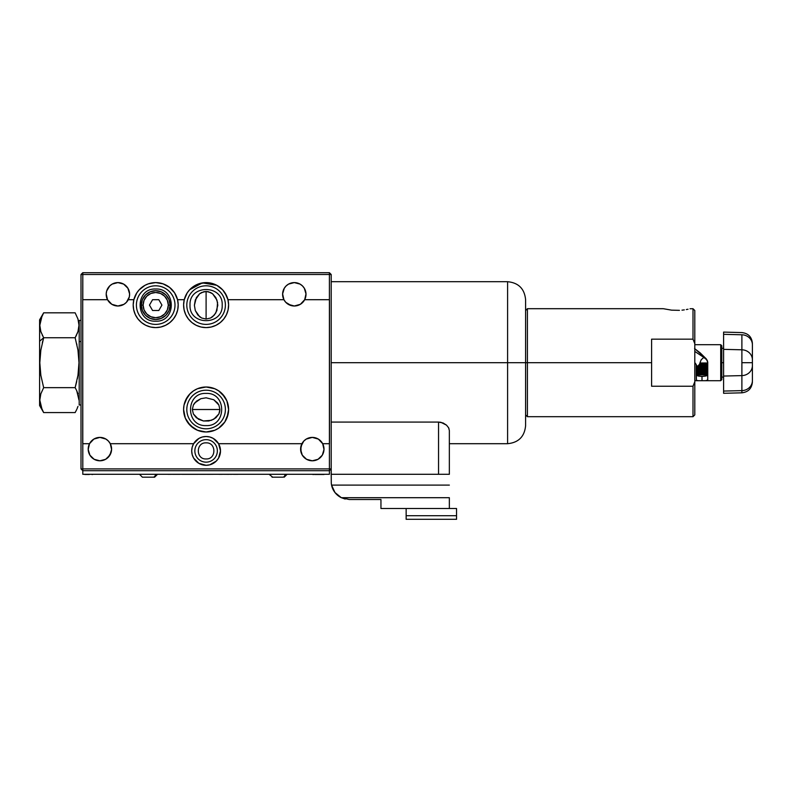 <?xml version="1.0" encoding="UTF-8"?>
<svg xmlns="http://www.w3.org/2000/svg" width="792" height="792" viewBox="0 0 792 792"><rect width="100%" height="100%" fill="white"/><g stroke="black" fill="none" stroke-linecap="round" stroke-linejoin="round"><path stroke-width="1.19" d="M193.575 428.185L187.427 422.057A22.503 22.503 0 0 0 206.098 431.996A22.503 22.503 0 0 1 183.595 409.504A22.503 22.503 0 0 1 206.098 387.001A22.503 22.503 0 0 0 187.407 396.98L184.031 405.108A22.503 22.503 0 0 0 187.377 421.988M219.919 409.504L192.327 409.504L193.377 405.019L196.367 401.227L200.841 398.693L206.128 397.802L213.79 399.772L217.592 402.999L218.869 405.019L219.919 409.504L218.869 413.978L213.79 419.225L208.811 420.978L203.435 420.978L196.367 417.77L193.377 413.978L192.327 409.504L219.919 409.504L219.651 411.781L218.869 413.978L215.879 417.77L211.405 420.305L203.435 420.978L198.455 419.225L193.377 413.978L192.327 409.504L193.377 405.019L194.654 402.999L200.841 398.693L206.128 397.802L213.79 399.772L218.869 405.019L219.919 409.504M126.443 302.297L123.968 304.306L126.443 302.297L129.314 296.891L128.284 299.703A11.702 11.702 0 0 1 107.524 299.703A11.702 11.702 0 0 1 117.899 282.595A11.702 11.702 0 0 1 128.284 299.703L133.858 299.703L136.808 292.872L139.095 289.922L144.946 285.338L148.361 283.833A22.503 22.503 0 0 0 145.837 325.324L150.648 327.027L155.697 327.601A22.503 22.503 0 0 1 133.858 299.703A22.503 22.503 0 0 1 155.697 282.595L163.033 283.833L169.567 287.387L174.587 292.872L177.547 299.703L184.259 299.703A22.503 22.503 0 0 1 206.098 282.595L206.098 282.595A22.503 22.503 0 0 1 227.938 299.703L283.922 299.703A11.702 11.702 0 0 1 294.297 282.595A11.702 11.702 0 0 1 304.682 299.703A11.702 11.702 0 0 1 283.922 299.703L282.605 293.911L284.298 288.229L286.16 285.892L284.298 288.229M145.857 325.334A22.503 22.503 0 0 0 155.697 327.601L150.945 327.096M184.259 299.703L183.605 304.742L184.1 309.811L185.724 314.632L188.387 318.968L191.951 322.591L196.248 325.324A22.503 22.503 0 0 0 206.098 327.601A22.503 22.503 0 0 1 184.259 299.703L187.209 292.872L189.496 289.922L195.347 285.338L198.762 283.833A22.503 22.503 0 0 0 196.238 325.324L192.02 322.651M206.098 291.456L206.098 319.057L201.623 318.008L197.832 315.008L195.287 310.533L194.396 305.257L195.287 299.98L199.604 293.782L201.623 292.515L206.098 291.456L210.573 292.515L212.602 293.782L215.83 297.594L217.572 302.564L216.909 310.533L214.375 315.008L210.573 318.008L206.098 319.057L206.098 291.456L208.385 291.723L212.602 293.782L216.909 299.98L217.8 305.257L215.83 312.919L212.602 316.731L210.573 318.008L206.098 319.057L201.623 318.008L199.604 316.731L195.287 310.533L194.396 305.257L196.376 297.594L199.604 293.782L203.821 291.723L206.098 291.456M155.697 319.503L161.212 318.404L165.884 315.285L169.003 310.613L170.102 305.098L169.003 299.594L165.884 294.921L161.212 291.793L155.697 290.704L150.193 291.793L145.52 294.921L142.392 299.594L141.303 305.098L142.392 310.613L145.52 315.285L150.193 318.404L155.697 319.503M160.776 316.632L157.45 317.582M163.558 314.949L162.271 315.85M146.045 313.196L146.857 314.077M305.712 296.891L305.989 293.911L304.682 299.703L329.403 299.703L329.403 274.497L82.804 274.497L82.804 272.695L329.403 272.695L331.204 274.497L329.403 272.695L329.403 274.497L331.204 274.497L331.204 468.904L329.403 468.904L329.403 274.497L331.204 274.497L331.204 468.904L329.403 468.904L329.403 443.698L322.681 443.698A11.702 11.702 0 0 1 312.296 460.796A11.702 11.702 0 0 1 301.92 443.698A11.702 11.702 0 0 1 322.681 443.698L323.997 449.49L322.304 455.172L318.038 459.301L312.296 460.796L306.563 459.301L302.297 455.172L300.604 449.49L301.92 443.698L218.572 443.698A14.405 14.405 0 0 1 206.098 465.3A14.405 14.405 0 0 1 193.634 443.698A14.405 14.405 0 0 1 218.572 443.698L220.503 450.895L218.572 458.103L216.285 461.083L209.831 464.805L206.098 465.3L198.901 463.37L193.634 458.103L192.189 454.628L191.704 450.895L192.189 447.173L193.634 443.698L110.276 443.698L111.593 449.49L109.9 455.172L105.643 459.301L99.901 460.796A11.702 11.702 0 0 1 89.516 443.698A11.702 11.702 0 0 1 110.276 443.698A11.702 11.702 0 0 1 99.901 460.796L94.159 459.301L89.902 455.172L88.209 449.49L89.516 443.698L82.804 443.698L82.804 468.904L81.002 468.904L81.002 274.497L329.403 274.497L329.403 272.695L82.804 272.695L82.804 299.703L107.524 299.703L106.207 293.911L106.494 296.891M82.724 443.698L82.724 299.703L82.804 468.904L81.002 468.904L82.804 470.695L82.804 468.904L329.403 468.904L329.403 470.695L82.804 470.695L82.804 468.904L329.403 468.904L329.403 470.695L331.204 468.904L329.403 470.695L82.804 470.695L82.804 474.299L82.804 470.695L329.403 470.695L329.403 474.299L82.804 474.299L329.403 474.299L329.403 470.695M111.83 304.306L117.899 305.999L123.968 304.306L117.899 305.999L114.751 305.563L111.83 304.306L107.524 299.703L82.724 299.703L82.804 274.497L81.002 274.497L82.804 272.695L81.002 274.497L81.002 468.904L82.804 470.695M301.089 452.44L300.891 446.51L303.762 441.104L301.92 443.698L218.572 443.698L213.295 438.431L209.831 436.986L206.098 436.501L202.376 436.986L198.901 438.431L193.634 443.698L110.276 443.698L108.445 441.104A11.702 11.702 0 0 0 99.901 437.402L105.97 439.095L108.445 441.104L105.97 439.095L99.901 437.402L93.832 439.095L96.753 437.837M110.276 443.688A11.702 11.702 0 0 0 108.445 441.114M306.563 459.301L312.296 460.796A11.702 11.702 0 0 0 322.681 443.698L318.374 439.095L320.839 441.104M318.038 459.301L322.304 455.172M323.997 449.49L323.71 446.51M89.902 455.172L94.159 459.301M99.901 460.796L105.643 459.301M108.039 457.509L111.118 452.44M152.579 299.703L158.816 299.703L152.579 299.703L158.816 299.703L161.934 305.098L158.816 310.504L152.579 310.504L149.46 305.098L152.579 299.703L149.46 305.098L152.579 310.504L158.816 310.504L161.934 305.098L158.816 299.703L152.579 299.703M129.314 296.891L129.591 293.911L129.314 296.891M127.898 288.229L123.641 284.1L127.898 288.229L129.591 293.911M117.899 282.595L112.157 284.1L109.761 285.892L106.682 290.961L109.761 285.892L112.157 284.1L117.899 282.595L123.641 284.1M305.989 293.911L304.306 288.229L302.435 285.892L300.039 284.1L294.297 282.595L300.039 284.1L302.435 285.892L304.306 288.229L305.989 293.911M288.565 284.1L286.16 285.892L288.565 284.1L294.297 282.595M91.357 441.104L93.832 439.095L89.516 443.698M303.762 441.104L306.227 439.095L303.762 441.104M309.147 437.837L312.296 437.402L306.227 439.095M315.454 437.837L318.374 439.095L312.296 437.402M297.455 305.563L294.297 305.999L300.366 304.306L304.682 299.703M291.149 305.563L285.763 302.297L288.229 304.306L294.297 305.999M201.346 327.096L206.098 327.601L210.85 327.096M212.365 326.71L215.394 325.591M217.038 324.76L219.542 323.146M221.027 321.938L223.096 319.849M224.275 318.374L225.908 315.77M226.67 314.216L227.868 310.791M228.136 309.662L228.601 304.91M228.561 303.712L228.046 300.158M227.205 297.287L226.829 296.337M224.888 292.723L224.334 291.911M222.324 289.506L221.275 288.486M219.196 286.803L217.879 285.932M215.582 284.694L214.157 284.09M211.484 283.249L210.187 282.972M202.01 282.972L200.713 283.249M198.04 284.09L196.624 284.694M194.317 285.932L193 286.803M190.931 288.486L189.872 289.506M187.872 291.911L187.308 292.723M185.377 296.337L185.001 297.287M184.15 300.158L183.645 303.712M183.605 304.91L184.071 309.662M184.328 310.791L185.526 314.216M186.288 315.77L187.932 318.374M189.11 319.849L191.179 321.938M192.664 323.146L195.159 324.76M196.802 325.591L199.841 326.71M223.78 319.018L220.275 322.572A22.503 22.503 0 0 0 222.72 289.931L226.75 296.168L227.938 299.703A22.503 22.503 0 0 1 206.098 327.601A22.503 22.503 0 0 0 215.939 325.334M196.248 325.324L201.039 327.027L206.098 327.601L211.157 327.027L215.949 325.324A22.503 22.503 0 0 0 220.245 322.601L223.819 318.968L226.482 314.632L228.106 309.811L228.601 304.742L227.938 299.703L283.922 299.703L285.763 302.297M222.7 289.912A22.503 22.503 0 0 0 213.434 283.833L216.85 285.338L222.71 289.922M148.361 283.833L155.707 282.595M198.762 283.833L206.098 282.595L213.434 283.833M106.207 293.911L106.682 290.961M159.786 282.972L161.083 283.249M163.756 284.09L165.181 284.694M167.488 285.932L168.795 286.803M170.874 288.486L171.923 289.506M173.933 291.911L174.488 292.723M177.517 299.614L176.804 297.287M177.646 300.158L178.16 303.712M178.2 304.91L177.735 309.662M177.467 310.791L176.27 314.216M175.507 315.77L173.874 318.374M172.696 319.849L170.626 321.938M169.141 323.146L166.637 324.76M164.993 325.591L161.964 326.71M160.449 327.096L155.697 327.601A22.503 22.503 0 0 0 165.548 325.334M149.44 326.71L146.401 325.591M144.758 324.76L142.263 323.146M140.778 321.938L138.709 319.849M137.531 318.374L135.887 315.77M135.125 314.216L133.927 310.791M133.67 309.662L133.204 304.91M133.244 303.712L133.749 300.158M134.6 297.287L133.878 299.614M136.907 292.723L137.471 291.911M139.471 289.506L140.53 288.486M142.6 286.803L143.916 285.932M146.223 284.694L147.639 284.09M150.312 283.249L151.609 282.972M155.697 282.595L155.697 282.595A22.503 22.503 0 0 1 177.547 299.703A22.503 22.503 0 0 1 155.697 327.601L160.756 327.027L165.558 325.324A22.503 22.503 0 0 0 163.033 283.833M222.007 425.413L224.809 421.997L228.165 413.889L228.601 409.504L226.888 400.891L224.809 397L218.602 390.793L214.711 388.714L206.098 387.001A22.503 22.503 0 0 1 228.601 409.504A22.503 22.503 0 0 1 206.098 431.996L214.711 430.284L218.602 428.205L222.661 424.73M206.098 387.001L197.485 388.714L193.604 390.793L189.535 394.267M184.031 405.108L183.595 409.504L185.308 418.107L190.189 425.413L197.485 430.284L206.098 431.996M207.9 431.927A22.503 22.503 0 0 0 224.799 422.017L218.632 428.185M228.165 413.889A22.503 22.503 0 0 0 224.819 397.02M224.799 396.98A22.503 22.503 0 0 0 207.9 387.07M165.558 325.324L169.844 322.591L173.418 318.968L176.081 314.632L177.705 309.811L178.2 304.742L177.547 299.703M215.949 325.324L220.245 322.591M329.472 299.703L329.472 443.698M133.858 299.703L133.204 304.742L133.7 309.811L135.323 314.632L137.986 318.968L141.55 322.591L145.847 325.324M210.494 431.571L214.711 430.284M226.888 400.891L224.809 397M201.713 387.437L197.485 388.714M190.189 393.594L187.387 397M185.308 418.107L187.387 421.997M39.867 398.623L40.837 393.832L43.659 387.644L40.847 375.319L39.808 362.746L40.837 350.113L43.659 337.758L39.6 341.273L39.6 405.544L43.659 412.582L40.857 406.445L39.808 400.118L40.837 393.832L43.659 387.644L40.847 375.319L39.808 362.746L40.837 350.113L43.659 337.758L75.141 337.758L77.953 350.074L78.992 362.657L77.963 375.289L75.141 387.644L76.735 390.713L75.141 387.644L43.659 387.644L75.141 387.644L76.735 381.506M42.065 409.513L39.808 400.108M43.233 411.82L43.659 412.582L75.141 412.582L43.659 412.582M39.907 402.079L40.065 403.217M39.847 398.822L39.808 400.039M77.953 406.425L77.062 408.781M77.963 393.812L76.735 390.713L78.992 400.118M76.725 409.533L75.141 412.582M75.141 312.82L43.659 312.82L75.141 312.82L77.953 318.978L78.992 325.264L77.963 331.581L75.141 337.758L43.659 337.758L40.847 331.601L39.808 325.314L40.837 318.988L43.659 312.82L39.6 319.849L39.6 341.273L39.6 320.215M75.141 337.758L76.735 334.699M77.299 333.382L77.953 331.601M78.25 330.611L78.992 325.284M78.913 323.502L78.735 322.126M39.6 405.454L39.6 341.273L43.659 337.758L40.847 331.601L39.808 325.314L42.065 315.889M77.329 378.754L77.953 375.319M78.309 372.933L78.725 369.042M78.893 366.587L78.992 362.696M78.893 358.697L78.725 356.36M78.17 351.5L77.953 350.084M76.913 344.688L76.735 343.896M39.907 358.816L39.808 362.746M40.62 373.854L40.778 374.893M39.907 366.706L40.065 368.923M42.818 340.847L42.481 342.164M42.471 342.213L42.273 343.025M42.303 335.184L42.669 335.937M40.907 331.769L41.333 332.957M41.63 316.879L41.362 317.533M81.002 320.404L79.2 320.404L79.2 341.55L81.002 341.55L79.2 341.55L79.2 404.999L81.002 404.999M272.042 477.18L282.813 477.18A2.881 2.218 -90 0 0 285.031 474.299A2.881 2.218 90 0 1 282.813 477.18L273.388 477.18M269.102 474.299L272.686 477.18M142.441 477.18L153.212 477.18A2.881 2.218 -90 0 0 155.43 474.299A2.881 2.218 90 0 1 153.212 477.18L154.559 477.18M143.788 477.18L154.589 477.18M142.411 477.18L143.085 477.18M440.926 422.314L446.53 425.155L448.628 427.809L449.351 430.511L448.628 427.809L446.53 425.155L443.104 422.987L438.55 422.077L440.916 422.314M331.204 422.077L438.55 422.077L438.55 474.299L449.351 474.299L449.351 430.511L449.351 474.299L331.204 474.299L331.204 468.904L331.284 483.278L331.204 474.299L438.55 474.299L438.55 422.077L331.204 422.077M449.351 443.698L507.603 443.698L507.603 362.696L331.204 362.696L507.603 362.696L507.603 443.698L507.603 281.704L507.603 362.696L525.601 362.696L525.601 425.7L525.601 362.696L507.603 362.696L507.603 281.704C518.532 282.764 524.532 288.763 525.601 299.703M406.147 519.304L456.548 519.304L456.548 515.701L406.147 515.701L406.147 519.304L456.548 519.304L456.548 515.701L406.147 515.701L406.147 519.304M406.147 508.504L406.147 515.701L406.147 508.504M349.203 499.505L380.952 499.505L380.952 508.504L456.548 508.504L456.548 515.701L456.548 508.504L449.351 508.504L449.351 497.703L341.352 497.703L349.203 499.505L380.952 499.505L380.952 508.504L449.351 508.504L449.351 497.703L341.352 497.703L334.986 492.545L331.561 485.1L331.284 483.278L331.561 485.1L449.351 485.1L331.561 485.1L331.284 483.278M525.601 300L525.601 422.987M525.601 424.492L525.601 425.393M525.601 362.696L525.601 299.703L525.601 362.696L527.403 362.696L527.403 308.702L527.403 362.696L651.598 362.696L651.598 339.164L693 339.164L693 308.702L693 339.164L694.802 343.649L694.802 310.504L694.802 381.754L694.802 343.649L693 339.164L651.598 339.164L651.598 362.696L527.403 362.696L527.403 416.701L527.403 362.696L525.601 362.696M448.638 427.819L448.945 428.502L448.638 427.819M332.838 489.01A17.998 17.998 0 0 0 337.877 495.495M345.183 499.049L341.352 497.703A17.998 17.998 0 0 1 331.561 485.1M206.098 428.799A19.295 19.295 0 0 1 186.803 409.504A19.295 19.295 0 0 1 206.098 390.208C206.098 386.397 206.098 386.397 206.098 390.208C206.098 394.01 206.098 394.01 206.098 390.208A19.295 19.295 0 0 0 186.803 409.504A19.295 19.295 0 0 0 206.098 428.799C206.098 432.6 206.098 432.6 206.098 428.799C206.098 424.987 206.098 424.987 206.098 428.799C206.098 424.987 206.098 424.987 206.098 428.799A19.295 19.295 0 0 0 225.393 409.504A19.295 19.295 0 0 0 206.098 390.208C206.098 394.01 206.098 394.01 206.098 390.208C206.098 386.397 206.098 386.397 206.098 390.208A19.295 19.295 0 0 1 225.393 409.504A19.295 19.295 0 0 1 206.098 428.799C206.098 432.6 206.098 432.6 206.098 428.799M225.393 305.098A19.295 19.295 0 0 1 206.098 324.393A19.295 19.295 0 0 1 186.803 305.098C183.001 305.098 183.001 305.098 186.803 305.098C190.605 305.098 190.605 305.098 186.803 305.098A19.295 19.295 0 0 0 206.098 324.393A19.295 19.295 0 0 0 225.393 305.098C229.205 305.098 229.205 305.098 225.393 305.098C221.592 305.098 221.592 305.098 225.393 305.098C221.592 305.098 221.592 305.098 225.393 305.098A19.295 19.295 0 0 0 206.098 285.803A19.295 19.295 0 0 0 186.803 305.098C190.605 305.098 190.605 305.098 186.803 305.098C183.001 305.098 183.001 305.098 186.803 305.098A19.295 19.295 0 0 1 206.098 285.803A19.295 19.295 0 0 1 225.393 305.098C229.205 305.098 229.205 305.098 225.393 305.098M155.697 285.803A19.295 19.295 0 0 1 174.992 305.098A19.295 19.295 0 0 1 155.697 324.393C155.697 328.205 155.697 328.205 155.697 324.393C155.697 320.592 155.697 320.592 155.697 324.393A19.295 19.295 0 0 0 174.992 305.098A19.295 19.295 0 0 0 155.697 285.803C155.697 282.002 155.697 282.002 155.697 285.803C155.697 289.605 155.697 289.605 155.697 285.803C155.697 289.605 155.697 289.605 155.697 285.803A19.295 19.295 0 0 0 136.402 305.098A19.295 19.295 0 0 0 155.697 324.393C155.697 320.592 155.697 320.592 155.697 324.393C155.697 328.205 155.697 328.205 155.697 324.393A19.295 19.295 0 0 1 136.402 305.098A19.295 19.295 0 0 1 155.697 285.803C155.697 282.002 155.697 282.002 155.697 285.803M141.303 305.098L143.105 305.098A12.603 12.603 0 0 1 155.697 292.495A12.603 12.603 0 0 1 168.3 305.098L170.102 305.098A14.405 14.405 0 0 0 155.697 290.704A14.405 14.405 0 0 0 141.303 305.098A14.405 14.405 0 0 1 155.697 290.704A14.405 14.405 0 0 1 170.102 305.098A14.405 14.405 0 0 1 155.697 319.503A14.405 14.405 0 0 1 141.303 305.098A14.405 14.405 0 0 0 155.697 319.503A14.405 14.405 0 0 0 170.102 305.098L168.3 305.098A12.603 12.603 0 0 1 155.697 317.701A12.603 12.603 0 0 1 143.105 305.098L141.303 305.098M143.105 305.098L144.055 300.277L146.787 296.188L150.876 293.456L155.697 292.495L160.519 293.456L164.607 296.188L167.34 300.277L168.3 305.098L167.34 309.92L164.607 314.008L160.519 316.741L155.697 317.701L150.876 316.741L146.787 314.008L144.055 309.92L143.105 305.098M172.418 474.299L175.18 474.339L172.418 474.339M86.467 474.477L89.338 474.477M86.249 474.299L84.784 474.477L86.249 474.477M185.714 474.299L187.546 474.299M196.109 474.299L198.198 474.299M198.198 474.339L182.021 474.339M187.546 474.339L191.515 474.299M229.076 474.339L223.522 474.299M237.838 474.339L233.62 474.339M231.561 474.339L230.403 474.339M313.85 474.299L312.761 474.477L313.85 474.477M324.007 474.299L322.156 474.477L324.007 474.477M322.156 474.477L314.701 474.477L322.156 474.299M92.614 474.477L91.912 474.477M173.062 474.339L174.062 474.339L173.062 474.339M219.156 474.339L222.206 474.339M199.505 474.339L213.424 474.299M178.685 474.339L179.804 474.339L178.685 474.339M178.774 474.339L180.051 474.339L178.774 474.339M202.643 474.299L209.999 474.339M171.508 474.339L168.112 474.339L171.508 474.339M169.379 474.339L170.042 474.339L169.379 474.339M178.933 474.339L175.408 474.339L178.933 474.339M206.098 462.152A11.246 11.246 0 0 1 194.852 450.895A11.246 11.246 0 0 1 206.098 439.649C206.098 435.847 206.098 435.847 206.098 439.649C206.098 443.451 206.098 443.451 206.098 439.649A11.246 11.246 0 0 0 194.852 450.895A11.246 11.246 0 0 0 206.098 462.152C206.098 465.953 206.098 465.953 206.098 462.152C206.098 458.35 206.098 458.35 206.098 462.152C206.098 458.35 206.098 458.35 206.098 462.152A11.246 11.246 0 0 0 217.355 450.895A11.246 11.246 0 0 0 206.098 439.649C206.098 443.451 206.098 443.451 206.098 439.649C206.098 435.847 206.098 435.847 206.098 439.649A11.246 11.246 0 0 1 217.355 450.895A11.246 11.246 0 0 1 206.098 462.152C206.098 465.953 206.098 465.953 206.098 462.152M679.447 310.345L671.616 310.157L663.3 308.702L671.616 310.157L679.447 310.345M684.308 309.88L681.991 310.157L684.308 309.88M688.02 309.227L686.347 309.553L688.02 309.227M690.04 308.761L693 308.702L694.802 310.504M694.802 414.899L694.802 381.754L693 386.239L693 416.701L693 386.239L651.598 386.239L651.598 362.696L651.598 386.239L693 386.239L694.802 381.754L694.802 414.899L693 416.701L527.403 416.701L525.601 414.899M694.802 344.698L720.72 344.698L694.802 344.698M707.751 378.804L707.662 380.328L705.385 380.704L720.72 380.704L694.802 380.704L698.613 380.704L696.336 380.328L696.257 373.675L707.751 373.695L707.741 379.982L705.642 380.695M707.741 373.002L707.741 373.656L696.257 373.695L696.257 374.289L696.257 371.626L707.751 371.656L707.741 373.002M707.741 370.913L707.741 371.626L696.257 371.656L696.257 372.329L696.247 369.478L696.257 370.181L696.257 369.438L707.741 369.438L707.741 370.913M707.167 360.152L703.504 357.142L705.543 358.162L700.098 352.806L694.564 348.559L706.216 358.776L707.751 362.31L707.741 369.438L696.257 369.438L696.247 368.716M720.72 380.704L720.72 344.698L721.799 345.777L720.72 344.698L720.72 380.704L721.799 379.615L720.72 380.704M705.385 380.704L701.999 380.665L701.999 376.358A5.762 1.495 180 0 0 707.751 374.953L707.751 375.408M696.247 374.794L697.831 375.903L701.999 376.358L706.177 375.903L707.751 374.794L696.257 374.794L707.751 374.794A5.762 1.495 180 0 0 707.751 374.794L707.751 374.814A5.762 1.742 180 0 0 707.751 374.784M707.761 365.33A5.762 5.613 180 0 0 707.751 365.241L698.92 365.241L698.405 365.795L707.751 365.795A5.762 5.613 180 0 0 707.761 365.726M707.751 368.508A5.762 5.069 180 0 0 707.751 368.448L696.247 368.448L707.751 368.448A5.762 5.188 180 0 0 707.761 368.24M707.751 367.943L696.247 367.943L707.751 367.943M707.761 369.131A5.762 4.94 180 0 0 707.751 368.953L696.257 368.953L707.751 368.953A5.762 5.069 180 0 0 707.761 368.874M696.257 370.814L707.751 370.814L696.257 370.814M707.761 370.577A5.762 4.485 180 0 0 707.751 370.369L696.257 370.369L707.751 370.369A5.762 4.643 180 0 0 707.751 370.339M707.761 371.369A5.762 4.148 180 0 0 707.751 371.24L696.257 371.24L707.751 371.24A5.762 4.326 180 0 0 707.761 371.141M707.761 372.121A5.762 3.772 180 0 0 707.751 372.042L696.257 372.042L707.751 372.042A5.762 3.96 180 0 0 707.761 371.903M696.257 372.418L707.751 372.418L696.257 372.418M707.761 372.824A5.762 3.356 180 0 0 707.751 372.765L696.257 372.765L707.751 372.765A5.762 3.564 180 0 0 707.761 372.626M696.257 373.101L707.751 373.101L696.257 373.101M707.761 373.468A5.762 2.921 180 0 0 707.751 373.408L696.257 373.408L707.751 373.408A5.762 3.148 180 0 0 707.761 373.289M707.761 374.052A5.762 2.465 180 0 0 707.751 373.963L696.257 373.963L707.751 373.963A5.762 2.703 180 0 0 707.761 373.883M696.257 374.21L707.751 374.21L696.257 374.21M696.257 374.428L707.751 374.428A5.762 2.228 180 0 0 707.751 374.418L696.257 374.428M707.761 374.675A5.762 1.742 180 0 0 707.751 374.626L696.257 374.626L707.751 374.626A5.762 1.99 180 0 0 707.761 374.547M696.257 374.972A5.762 1.495 180 0 0 701.999 376.358L701.999 380.665L698.613 380.704M696.336 380.328L696.247 367.419L707.751 367.419L696.247 367.419M707.761 369.993A5.762 4.643 180 0 0 707.751 369.913L696.257 369.913L707.751 369.913A5.762 4.792 180 0 0 707.761 369.745M707.751 366.943A5.762 5.386 180 0 0 707.751 366.884L696.257 366.884L707.751 366.884A5.762 5.475 180 0 0 707.761 366.676M707.751 366.35L696.257 366.35L696.257 367.904L696.247 364.904M696.257 371.626L696.247 364.548L694.802 362.518L696.257 364.637M707.761 364.36A5.762 5.702 180 0 0 707.751 364.122L699.613 364.122L697.554 366.478L696.237 365.003M721.799 379.615L721.799 345.777M696.257 367.904L696.257 365.528M696.425 380.407L696.257 373.002M707.751 362.983L699.91 362.983L701.187 359.766L703.801 357.41L694.802 351.43L703.801 357.41L701.187 359.766L699.91 362.983L707.751 362.983L707.523 361.053M706.019 358.578L704.425 357.469M707.761 363.677A5.762 5.732 180 0 0 707.751 363.548L699.811 363.548L699.316 364.686L707.751 364.686L699.316 364.686L698.92 365.241L707.751 365.241A5.762 5.663 180 0 0 707.761 365.043M707.761 363.389A5.762 5.752 180 0 1 707.751 363.548L699.811 363.548L699.91 362.983L699.613 364.122L707.751 364.122A5.762 5.732 180 0 0 707.751 364.082M721.799 362.696L723.601 362.696L721.799 362.696M723.601 393.297L723.601 332.095L723.601 334.333L741.886 334.778L723.601 334.333L723.601 349.351L741.886 349.797L723.601 349.351L723.601 376.052L741.886 375.606L741.886 334.778A10.801 10.009 -0 0 1 752.4 344.787L752.4 359.806L752.4 344.787A10.801 10.009 180 0 0 741.886 334.778L741.886 362.696L752.4 362.696L752.4 359.806A10.801 10.009 180 0 0 741.886 349.797A10.801 10.009 -0 0 1 752.4 359.806L752.4 380.615A10.801 10.009 180 0 1 741.886 390.624L741.886 392.822L741.886 390.624A10.801 10.009 -0 0 0 752.4 380.615L752.4 362.696L741.886 362.696L741.886 375.606A10.801 10.009 0 0 0 752.4 365.597A10.801 10.009 180 0 1 741.886 375.606L741.886 390.624L741.886 375.606L723.601 376.052L723.601 391.07L741.886 390.624L723.601 391.07L723.601 393.297L741.886 392.822C748.292 392.05 751.796 388.456 752.4 382.021M287.1 474.299L284.219 477.18M139.501 474.299L142.382 477.18M157.499 474.299L154.618 477.18M507.603 443.698C518.532 442.629 524.532 436.63 525.601 425.7M507.603 281.704L331.204 281.704M206.019 387.001L197.525 388.694M197.416 388.743L193.634 390.763M193.555 390.822L190.347 393.436M190.04 393.743L185.358 400.782M185.259 401.009L184.051 405.019M184.011 405.197L183.595 409.385M183.595 409.622L185.249 417.968M185.377 418.255L187.357 421.948M193.634 428.234L197.446 430.264M197.535 430.303L201.643 431.551M201.772 431.581L206.019 431.996M206.098 393.406C185.348 392.387 185.348 426.611 206.098 425.591C226.849 426.611 226.849 392.387 206.098 393.406M206.177 387.001L214.672 388.694M214.79 388.743L218.562 390.763M218.641 390.822L221.849 393.436M222.156 393.743L226.839 400.782M226.938 401.009L228.145 405.019M228.185 405.197L228.601 409.385M228.601 409.622L226.948 417.968M226.829 418.255L224.849 421.948M218.562 428.234L214.761 430.264M214.662 430.303L210.553 431.551M210.434 431.581L206.177 431.996M183.605 304.821L184.09 309.771M184.11 309.86L185.684 314.563M185.754 314.711L188.338 318.909M188.437 319.037L191.902 322.552M196.297 325.354L200.94 326.997M201.138 327.047L205.989 327.601M206.207 327.601L211.098 327.037M211.207 327.017L215.84 325.383M216.058 325.274L220.216 322.621M223.839 318.938L226.443 314.711M226.512 314.563L228.096 309.86M228.116 309.751L228.601 304.821M190.011 305.098C188.991 325.849 223.215 325.849 222.196 305.098C223.215 284.348 188.991 284.348 190.011 305.098M183.605 304.663L184.239 299.762M184.279 299.614L185.427 296.228M185.486 296.089L187.16 292.951M187.258 292.802L189.347 290.08M189.654 289.743L202.297 282.922M202.475 282.892L216.741 285.278M216.949 285.387L219.919 287.348M220.028 287.427L222.611 289.822M222.78 290.001L224.948 292.802M224.987 292.872L227.938 299.703M227.957 299.762L228.591 304.663M150.708 327.037L155.697 327.601L160.687 327.037M160.816 327.007L165.469 325.363M165.647 325.284L169.775 322.651M169.924 322.532L173.379 319.018M173.448 318.928L176.052 314.681M176.101 314.582L177.685 309.9M177.715 309.721L178.2 304.851M178.2 304.643L177.556 299.752M176.27 295.99L174.636 292.941M174.547 292.802L172.359 289.981M172.25 289.852L169.636 287.437M169.518 287.348L166.528 285.377M166.36 285.288L163.102 283.853M162.954 283.803L155.776 282.595M155.697 321.196C176.448 322.215 176.448 287.991 155.697 289.011C134.947 287.991 134.947 322.215 155.697 321.196M150.589 327.007L145.926 325.363M145.758 325.284L141.629 322.651M141.481 322.532L138.016 319.018M137.947 318.928L135.343 314.681M135.293 314.582L133.719 309.9M133.68 309.721L133.204 304.851M133.204 304.643L133.848 299.752M135.125 295.98L136.769 292.941M136.848 292.812L139.036 289.981M139.154 289.852L141.768 287.437M141.877 287.348L144.867 285.377M145.035 285.288L148.302 283.853M148.45 283.803L155.628 282.595M206.098 442.857C195.733 442.302 195.733 459.499 206.098 458.944C216.464 459.499 216.464 442.302 206.098 442.857M663.3 308.702L527.403 308.702L525.601 310.504M721.799 348.302L723.601 348.302M721.799 377.101L723.601 377.101M723.601 332.095L741.886 332.581C748.292 333.353 751.796 336.947 752.4 343.372"/></g></svg>

